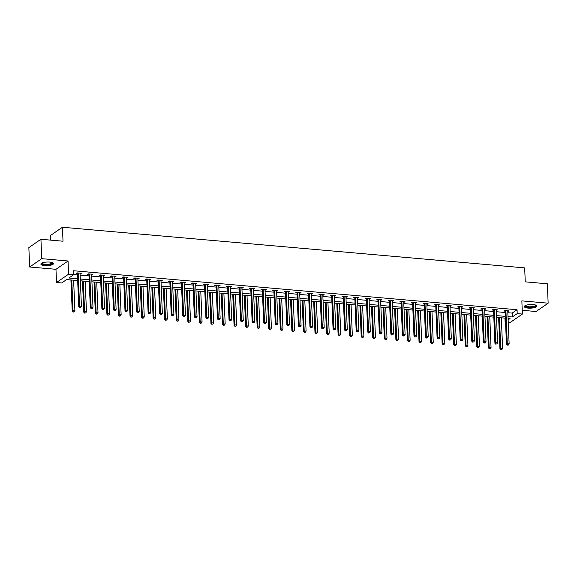 <?xml version="1.0" encoding="UTF-8"?>
<svg xmlns="http://www.w3.org/2000/svg" width="577" height="577" viewBox="0 0 577 577"><rect width="100%" height="100%" fill="white"/><g stroke="black" fill="none" stroke-linecap="round" stroke-linejoin="round"><path stroke-width="0.87" d="M44.645 265.6A6.318 1.81 177.6 0 0 53.51 263.581A6.318 1.81 177.6 0 0 49.737 262.088A6.318 1.81 177.6 0 0 40.873 264.107A6.318 1.81 177.6 0 0 44.645 265.6M528.078 308.096A6.318 1.81 177.6 0 0 536.942 306.077A6.318 1.81 177.6 0 0 533.17 304.584A6.318 1.81 177.6 0 0 524.305 306.603A6.318 1.81 177.6 0 0 528.078 308.096M77.664 280.552L66.607 279.578L61.71 282.954L56.524 282.499L68.605 274.176L73.791 274.63L68.894 278.006L77.592 278.77M55.969 269.308L68.05 260.984L41.746 258.669L40.931 239.275L28.85 247.605L29.665 267L55.969 269.308L56.524 282.499M50.538 240.119L50.343 235.575L62.431 227.251L524.673 267.887L525.258 281.85L547.335 283.79L548.15 303.185L521.846 300.877L522.394 314.061L510.313 322.392L508.229 322.204M522.243 310.296L536.069 311.515L548.15 303.185M505.539 321.966L505.127 321.93L505.524 321.663M504.969 318.115L505.127 321.93M41.746 258.669L29.665 267M507.832 312.727L512.145 313.102L517.05 309.726L73.632 270.75L73.791 274.63M73.791 274.573L77.433 274.89M80.124 275.128L88.988 275.907M91.685 276.145L100.549 276.924M103.247 277.162L112.111 277.941M114.801 278.179L123.666 278.958M126.363 279.189L135.227 279.968M137.925 280.206L146.789 280.985M149.486 281.223L158.35 282.002M161.041 282.24L169.905 283.018M172.602 283.257L181.466 284.035M184.164 284.273L193.028 285.052M195.726 285.29L204.59 286.069M207.28 286.307L216.144 287.086M218.842 287.324L227.706 288.103M230.403 288.334L239.267 289.113M241.958 289.351L250.822 290.13M253.519 290.368L262.384 291.147M265.081 291.385L273.945 292.164M276.643 292.402L285.507 293.181M288.197 293.419L297.061 294.198M299.759 294.436L308.623 295.215M311.32 295.453L320.185 296.232M322.882 296.463L331.746 297.242M334.436 297.48L343.301 298.259M345.998 298.497L354.862 299.275M357.56 299.513L366.424 300.292M369.121 300.53L377.978 301.309M380.676 301.547L389.54 302.326M392.237 302.564L401.102 303.343M403.799 303.581L412.663 304.36M415.353 304.598L424.218 305.377M426.915 305.608L435.779 306.387M438.477 306.625L447.341 307.404M450.038 307.642L458.903 308.421M461.593 308.659L470.457 309.438M473.154 309.676L482.019 310.455M484.716 310.693L493.58 311.472M496.278 311.71L505.142 312.489M507.774 311.385L509.051 310.866L504.601 310.476L503.786 311.039L504.983 311.14M496.22 310.368L497.489 309.849L493.039 309.46L492.224 310.022L493.429 310.123M484.658 309.351L485.928 308.832L481.485 308.443L480.663 309.005L481.867 309.106M473.097 308.342L474.366 307.815L469.923 307.426L469.108 307.988L470.305 308.096M461.542 307.325L462.812 306.798L458.362 306.409L457.547 306.971L458.744 307.079M449.981 306.308L451.25 305.781L446.807 305.392L445.985 305.954L447.189 306.062M438.419 305.291L439.688 304.764L435.246 304.375L434.431 304.937L435.628 305.045M426.857 304.274L428.127 303.754L423.684 303.358L422.869 303.92L424.066 304.029M415.303 303.257L416.572 302.737L412.122 302.341L411.307 302.903L412.505 303.012M403.741 302.24L405.011 301.721L400.568 301.331L399.746 301.894L400.95 301.995M392.18 301.223L393.449 300.704L389.006 300.314L388.191 300.877L389.388 300.978M380.618 300.206L381.895 299.687L377.445 299.297L376.63 299.86L377.827 299.961M369.064 299.196L370.333 298.67L365.883 298.28L365.068 298.843L366.265 298.951M357.502 298.179L358.771 297.653L354.328 297.263L353.506 297.826L354.711 297.934M345.94 297.162L347.21 296.636L342.767 296.246L341.952 296.809L343.149 296.917M334.386 296.145L335.655 295.619L331.205 295.229L330.39 295.792L331.587 295.9M322.824 295.128L324.094 294.609L319.644 294.212L318.829 294.775L320.033 294.883M311.263 294.111L312.532 293.592L308.089 293.203L307.274 293.765L308.471 293.866M299.701 293.094L300.97 292.575L296.528 292.186L295.712 292.748L296.91 292.849M288.147 292.077L289.416 291.558L284.966 291.169L284.151 291.731L285.348 291.832M276.585 291.068L277.854 290.541L273.411 290.152L272.589 290.714L273.794 290.822M265.023 290.051L266.293 289.524L261.85 289.135L261.035 289.697L262.232 289.805M253.462 289.034L254.738 288.507L250.288 288.118L249.473 288.68L250.67 288.788M241.907 288.017L243.177 287.49L238.727 287.101L237.912 287.663L239.109 287.772M230.346 287L231.615 286.48L227.172 286.084L226.35 286.646L227.554 286.755M218.784 285.983L220.053 285.464L215.61 285.067L214.795 285.629L215.993 285.738M207.23 284.966L208.499 284.447L204.049 284.057L203.234 284.62L204.431 284.721M195.668 283.949L196.937 283.43L192.487 283.04L191.672 283.603L192.877 283.704M184.106 282.932L185.376 282.413L180.933 282.023L180.118 282.586L181.315 282.687M172.545 281.922L173.814 281.396L169.371 281.006L168.556 281.569L169.753 281.677M160.99 280.905L162.26 280.379L157.809 279.989L156.994 280.552L158.192 280.66M149.429 279.888L150.698 279.362L146.255 278.972L145.433 279.535L146.637 279.643M137.867 278.871L139.136 278.345L134.693 277.955L133.878 278.518L135.076 278.626M126.305 277.854L127.582 277.335L123.132 276.938L122.317 277.501L123.514 277.609M114.751 276.837L116.02 276.318L111.57 275.929L110.755 276.491L111.952 276.592M103.189 275.82L104.459 275.301L100.016 274.912L99.194 275.474L100.398 275.575M91.628 274.803L92.897 274.284L88.454 273.895L87.639 274.457L88.836 274.558M80.073 273.794L81.343 273.267L76.892 272.878L76.077 273.44L77.275 273.541M68.05 260.984L68.605 274.176M517.05 309.726L517.208 313.607L522.394 314.061M40.931 239.275L63.016 241.215L62.431 227.251M508.135 319.86L510.025 318.554L508.07 318.389M505.373 318.151L496.508 317.372M493.818 317.134L484.954 316.355M482.257 316.117L473.392 315.338M470.695 315.1L461.831 314.321M459.133 314.083L450.276 313.304M447.579 313.066L438.715 312.287M436.017 312.049L427.153 311.27M424.456 311.039L415.591 310.26M412.901 310.022L404.037 309.243M401.34 309.005L392.475 308.226M389.778 307.988L380.914 307.209M378.216 306.971L369.352 306.192M366.662 305.954L357.798 305.175M355.1 304.937L346.236 304.158M343.539 303.92L334.674 303.141M331.977 302.911L323.113 302.124M320.423 301.894L311.558 301.115M308.861 300.877L299.997 300.098M297.299 299.86L288.435 299.081M285.745 298.843L276.881 298.064M274.183 297.826L265.319 297.047M262.622 296.809L253.757 296.03M251.06 295.792L242.196 295.013M239.505 294.775L230.641 293.996M227.944 293.765L219.08 292.986M216.382 292.748L207.518 291.969M204.821 291.731L195.956 290.952M193.266 290.714L184.402 289.935M181.705 289.697L172.84 288.918M170.143 288.68L161.279 287.901M158.588 287.663L149.724 286.884M147.027 286.646L138.163 285.867M135.465 285.629L126.601 284.85M123.904 284.62L115.039 283.841M112.349 283.603L103.485 282.824M100.787 282.586L91.923 281.807M89.226 281.569L80.362 280.79M507.998 316.6L512.311 316.982L517.208 313.607M80.29 279.008L89.154 279.787M91.851 280.025L100.715 280.804M103.406 281.042L112.27 281.821M114.967 282.052L123.831 282.831M126.529 283.069L135.393 283.848M138.083 284.086L146.947 284.865M149.645 285.103L158.509 285.882M161.207 286.12L170.071 286.899M172.768 287.137L181.632 287.916M184.323 288.154L193.187 288.933M195.884 289.171L204.748 289.95M207.446 290.181L216.31 290.967M219.008 291.197L227.872 291.976M230.562 292.214L239.426 292.993M242.124 293.231L250.988 294.01M253.685 294.248L262.549 295.027M265.24 295.265L274.104 296.044M276.801 296.282L285.665 297.061M288.363 297.299L297.227 298.078M299.925 298.316L308.789 299.095M311.479 299.326L320.343 300.105M323.041 300.343L331.905 301.122M334.602 301.36L343.466 302.139M346.164 302.377L355.028 303.156M357.718 303.394L366.583 304.173M369.28 304.411L378.144 305.19M380.842 305.428L389.706 306.207M392.403 306.445L401.26 307.224M403.958 307.454L412.822 308.241M415.519 308.471L424.383 309.25M427.081 309.488L435.945 310.267M438.635 310.505L447.5 311.284M450.197 311.522L459.061 312.301M461.759 312.539L470.623 313.318M473.32 313.556L482.184 314.335M484.875 314.573L493.739 315.352M496.436 315.59L505.301 316.369M512.145 313.102L512.311 316.982M508.207 310.787L508.229 311.429M496.646 309.777L496.674 310.412M485.084 308.76L485.113 309.395M473.522 307.743L473.551 308.378M461.968 306.726L461.989 307.361M450.406 305.709L450.435 306.344M438.845 304.692L438.873 305.327M427.29 303.675L427.312 304.317M415.728 302.658L415.757 303.3M404.167 301.648L404.196 302.283M392.605 300.631L392.634 301.266M381.051 299.614L381.072 300.249M369.489 298.597L369.518 299.232M357.928 297.581L357.956 298.215M346.366 296.564L346.395 297.198M334.811 295.547L334.833 296.181M323.25 294.53L323.279 295.172M311.688 293.513L311.717 294.155M300.134 292.503L300.155 293.138M288.572 291.486L288.601 292.121M277.01 290.469L277.039 291.104M265.449 289.452L265.478 290.087M253.894 288.435L253.916 289.07M242.333 287.418L242.362 288.053M230.771 286.401L230.8 287.043M219.21 285.384L219.238 286.026M207.655 284.367L207.677 285.009M196.093 283.357L196.122 283.992M184.532 282.341L184.561 282.975M172.977 281.324L172.999 281.958M161.416 280.307L161.445 280.941M149.854 279.29L149.883 279.924M138.292 278.273L138.321 278.907M126.738 277.256L126.76 277.898M115.176 276.239L115.205 276.881M103.615 275.229L103.644 275.864M92.053 274.212L92.082 274.847M80.499 273.195L80.52 273.83M505.914 310.989L505.099 311.551L506.469 344.296L507.291 343.733L505.914 310.989A0.808 0.707 55.4 0 0 505.849 310.693L505.798 310.577M507.637 344.959L508.38 345.024L507.637 344.959L507.291 343.733L509.138 343.892L507.767 311.154A0.808 0.707 55.4 0 1 507.81 310.866L507.847 310.758M505.099 311.551A0.808 0.707 55.4 0 0 505.034 311.255L504.716 310.484M506.469 344.296L507.313 345.183M508.38 345.024L509.138 343.892M498.629 317.559L499.942 348.796L500.757 348.234L502.61 348.393L501.326 317.79M499.473 317.631L500.786 349.684L501.853 349.525L501.11 349.46M502.61 348.393L501.853 349.525M500.786 349.684L499.942 348.796M535.91 305.146A5.467 1.565 -2.4 0 1 536.033 305.341A5.467 1.565 -2.4 0 1 531.186 307.252A5.467 1.565 -2.4 0 1 525.164 306.098A5.467 1.565 -2.4 0 1 525.258 305.594M525.524 305.464A5.063 1.45 177.6 0 0 525.517 305.543A5.063 1.45 177.6 0 0 525.546 305.68A5.063 1.45 177.6 0 0 530.883 306.769A5.063 1.45 177.6 0 0 535.644 305.118A5.063 1.45 177.6 0 0 535.629 305.045M524.406 306.257A6.282 1.796 177.6 0 0 530.674 307.512A6.282 1.796 177.6 0 0 536.812 305.738M52.478 262.65A5.467 1.565 -2.4 0 1 50.675 264.288A5.467 1.565 -2.4 0 1 44.963 264.742A5.467 1.565 -2.4 0 1 41.825 263.098M42.092 262.975A5.063 1.45 177.6 0 0 42.085 263.047A5.063 1.45 177.6 0 0 45.107 264.244A5.063 1.45 177.6 0 0 52.211 262.622A5.063 1.45 177.6 0 0 52.197 262.549M40.974 263.761A6.282 1.796 177.6 0 0 44.631 264.966A6.282 1.796 177.6 0 0 53.38 263.242M494.359 309.972L493.537 310.534L494.915 343.279L495.73 342.716L494.359 309.972A0.808 0.707 55.4 0 0 494.287 309.683L494.244 309.56M496.083 343.942L496.826 344.007L496.083 343.942L495.73 342.716L497.583 342.875L496.206 310.137A0.808 0.707 55.4 0 1 496.249 309.849L496.292 309.741M493.537 310.534A0.808 0.707 55.4 0 0 493.472 310.246L493.155 309.467M494.915 343.279L495.751 344.166M496.826 344.007L497.583 342.875M482.798 308.962L481.983 309.524L483.353 342.262L484.168 341.699L482.798 308.962A0.808 0.707 55.4 0 0 482.733 308.666L482.682 308.544M484.521 342.926L485.264 342.99L484.521 342.926L484.168 341.699L486.022 341.858L484.651 309.121A0.808 0.707 55.4 0 1 484.687 308.839L484.73 308.724M481.983 309.524A0.808 0.707 55.4 0 0 481.918 309.229L481.593 308.45M483.353 342.262L484.197 343.149M485.264 342.99L486.022 341.858M487.067 316.542L488.38 347.78L489.195 347.217L491.049 347.376L489.765 316.78M487.911 316.614L489.224 348.667L490.291 348.508L489.548 348.443M491.049 347.376L490.291 348.508M489.224 348.667L488.38 347.78M475.513 315.525L476.818 346.763L477.633 346.2L479.487 346.366L478.203 315.763M476.357 315.597L477.662 347.65L478.73 347.491L477.987 347.426M479.487 346.366L478.73 347.491M477.662 347.65L476.818 346.763M471.236 307.945L470.421 308.507L471.791 341.245L472.606 340.682L471.236 307.945A0.808 0.707 55.4 0 0 471.171 307.649L471.12 307.534M472.96 341.909L473.703 341.973L472.96 341.909L472.606 340.682L474.46 340.848L473.09 308.104A0.808 0.707 55.4 0 1 473.133 307.822L473.169 307.707M470.421 308.507A0.808 0.707 55.4 0 0 470.356 308.212L470.031 307.433M471.791 341.245L472.635 342.132M473.703 341.973L474.46 340.848M459.674 306.928L458.859 307.491L460.23 340.228L461.052 339.665L459.674 306.928A0.808 0.707 55.4 0 0 459.609 306.632L459.566 306.517M461.405 340.892L462.141 340.957L461.405 340.892L461.052 339.665L462.898 339.831L461.528 307.087A0.808 0.707 55.4 0 1 461.571 306.805L461.607 306.697M458.859 307.491A0.808 0.707 55.4 0 0 458.794 307.195L458.477 306.416M460.23 340.228L461.073 341.115M462.141 340.957L462.898 339.831M448.12 305.911L447.298 306.474L448.675 339.211L449.49 338.649L448.12 305.911A0.808 0.707 55.4 0 0 448.055 305.615L448.004 305.5M449.844 339.875L450.587 339.94L449.844 339.875L449.49 338.649L451.344 338.814L449.966 306.07A0.808 0.707 55.4 0 1 450.01 305.788L450.053 305.68M447.298 306.474A0.808 0.707 55.4 0 0 447.233 306.178L446.915 305.399M448.675 339.211L449.519 340.098M450.587 339.94L451.344 338.814M463.951 314.508L465.264 345.746L466.079 345.183L467.933 345.349L466.649 314.746M464.795 314.58L466.101 346.633L467.168 346.474L466.432 346.409M467.933 345.349L467.168 346.474M466.101 346.633L465.264 345.746M452.39 313.491L453.702 344.729L454.517 344.166L456.371 344.332L455.087 313.729M453.233 313.563L454.546 345.616L455.614 345.457L454.871 345.392M456.371 344.332L455.614 345.457M454.546 345.616L453.702 344.729M440.835 312.474L442.141 343.712L442.956 343.149L444.809 343.315L443.525 312.712M441.672 312.546L442.985 344.599L444.052 344.44L443.309 344.375M444.809 343.315L444.052 344.44M442.985 344.599L442.141 343.712M429.274 311.457L430.579 342.695L431.401 342.132L433.248 342.298L431.971 311.695M430.117 311.537L431.423 343.589L432.49 343.423L431.747 343.358M433.248 342.298L432.49 343.423M431.423 343.589L430.579 342.695M417.712 310.44L419.025 341.685L419.84 341.122L421.693 341.281L420.409 310.678M418.556 310.52L419.861 342.572L420.936 342.413L420.193 342.349M421.693 341.281L420.936 342.413M419.861 342.572L419.025 341.685M406.15 309.423L407.463 340.668L408.278 340.105L410.132 340.264L408.848 309.661M406.994 309.503L408.307 341.555L409.374 341.396L408.631 341.332M410.132 340.264L409.374 341.396M408.307 341.555L407.463 340.668M394.596 308.414L395.901 339.651L396.716 339.088L398.57 339.247L397.286 308.645M395.44 308.486L396.745 340.538L397.813 340.38L397.07 340.315M398.57 339.247L397.813 340.38M396.745 340.538L395.901 339.651M383.034 307.397L384.34 338.634L385.162 338.072L387.008 338.23L385.732 307.635M383.878 307.469L385.184 339.521L386.251 339.363L385.515 339.298M387.008 338.23L386.251 339.363M385.184 339.521L384.34 338.634M371.473 306.38L372.785 337.617L373.6 337.055L375.454 337.22L374.17 306.618M372.316 306.452L373.629 338.504L374.697 338.346L373.954 338.281M375.454 337.22L374.697 338.346M373.629 338.504L372.785 337.617M359.911 305.363L361.224 336.6L362.039 336.038L363.892 336.203L362.608 305.601M360.755 305.435L362.067 337.487L363.135 337.329L362.392 337.264M363.892 336.203L363.135 337.329M362.067 337.487L361.224 336.6M348.357 304.346L349.662 335.583L350.477 335.021L352.331 335.187L351.047 304.584M349.2 304.418L350.506 336.47L351.573 336.312L350.83 336.247M352.331 335.187L351.573 336.312M350.506 336.47L349.662 335.583M336.795 303.329L338.108 334.566L338.923 334.004L340.776 334.17L339.492 303.567M337.639 303.401L338.944 335.461L340.012 335.295L339.276 335.23M340.776 334.17L340.012 335.295M338.944 335.461L338.108 334.566M325.233 302.312L326.546 333.549L327.361 332.987L329.215 333.153L327.931 302.55M326.077 302.391L327.39 334.444L328.457 334.278L327.714 334.213M329.215 333.153L328.457 334.278M327.39 334.444L326.546 333.549M313.679 301.295L314.984 332.54L315.799 331.977L317.653 332.136L316.369 301.533M314.515 301.374L315.828 333.427L316.896 333.268L316.153 333.203M317.653 332.136L316.896 333.268M315.828 333.427L314.984 332.54M302.117 300.285L303.423 331.523L304.245 330.96L306.091 331.119L304.815 300.516M302.961 300.357L304.267 332.41L305.334 332.251L304.591 332.186M306.091 331.119L305.334 332.251M304.267 332.41L303.423 331.523M290.556 299.268L291.868 330.506L292.683 329.943L294.537 330.102L293.253 299.506M291.399 299.34L292.705 331.393L293.772 331.234L293.037 331.169M294.537 330.102L293.772 331.234M292.705 331.393L291.868 330.506M278.994 298.251L280.307 329.489L281.122 328.926L282.975 329.085L281.691 298.489M279.838 298.323L281.15 330.376L282.218 330.217L281.475 330.152M282.975 329.085L282.218 330.217M281.15 330.376L280.307 329.489M267.44 297.234L268.745 328.472L269.56 327.909L271.414 328.075L270.13 297.472M268.276 297.306L269.589 329.359L270.656 329.2L269.913 329.135M271.414 328.075L270.656 329.2M269.589 329.359L268.745 328.472M255.878 296.217L257.183 327.455L258.006 326.892L259.852 327.058L258.575 296.455M256.722 296.289L258.027 328.342L259.095 328.183L258.359 328.118M259.852 327.058L259.095 328.183M258.027 328.342L257.183 327.455M436.558 304.894L435.743 305.457L437.114 338.194L437.929 337.632L436.558 304.894A0.808 0.707 55.4 0 0 436.493 304.598L436.443 304.483M438.282 338.858L439.025 338.923L438.282 338.858L437.929 337.632L439.782 337.797L438.412 305.06A0.808 0.707 55.4 0 1 438.455 304.771L438.491 304.663M435.743 305.457A0.808 0.707 55.4 0 0 435.678 305.161L435.354 304.389M437.114 338.194L437.957 339.088M439.025 338.923L439.782 337.797M424.997 303.877L424.182 304.44L425.552 337.184L426.367 336.622L424.997 303.877A0.808 0.707 55.4 0 0 424.932 303.581L424.881 303.466M426.72 337.848L427.463 337.913L426.72 337.848L426.367 336.622L428.221 336.78L426.85 304.043A0.808 0.707 55.4 0 1 426.893 303.754L426.93 303.646M424.182 304.44A0.808 0.707 55.4 0 0 424.117 304.144L423.799 303.372M425.552 337.184L426.396 338.072M427.463 337.913L428.221 336.78M413.435 302.86L412.62 303.423L413.997 336.167L414.813 335.605L413.435 302.86A0.808 0.707 55.4 0 0 413.37 302.564L413.327 302.449M415.166 336.831L415.902 336.896L415.166 336.831L414.813 335.605L416.666 335.764L415.289 303.026A0.808 0.707 55.4 0 1 415.332 302.737L415.368 302.629M412.62 303.423A0.808 0.707 55.4 0 0 412.555 303.127L412.238 302.355M413.997 336.167L414.834 337.055M415.902 336.896L416.666 335.764M401.88 301.843L401.065 302.406L402.436 335.15L403.251 334.588L401.88 301.843A0.808 0.707 55.4 0 0 401.816 301.555L401.765 301.432M403.604 335.814L404.347 335.879L403.604 335.814L403.251 334.588L405.104 334.747L403.734 302.009A0.808 0.707 55.4 0 1 403.77 301.721L403.813 301.612M401.065 302.406A0.808 0.707 55.4 0 0 400.993 302.117L400.676 301.338M402.436 335.15L403.28 336.038M404.347 335.879L405.104 334.747M390.319 300.826L389.504 301.389L390.874 334.133L391.689 333.571L390.319 300.826A0.808 0.707 55.4 0 0 390.254 300.538L390.203 300.415M392.043 334.797L392.786 334.862L392.043 334.797L391.689 333.571L393.543 333.73L392.172 300.992A0.808 0.707 55.4 0 1 392.216 300.711L392.252 300.595M389.504 301.389A0.808 0.707 55.4 0 0 389.439 301.1L389.114 300.321M390.874 334.133L391.718 335.021M392.786 334.862L393.543 333.73M378.757 299.816L377.942 300.379L379.313 333.117L380.135 332.554L378.757 299.816A0.808 0.707 55.4 0 0 378.692 299.521L378.642 299.398M380.481 333.78L381.224 333.845L380.481 333.78L380.135 332.554L381.981 332.72L380.611 299.975A0.808 0.707 55.4 0 1 380.654 299.694L380.69 299.578M377.942 300.379A0.808 0.707 55.4 0 0 377.877 300.083L377.56 299.304M379.313 333.117L380.156 334.004M381.224 333.845L381.981 332.72M367.203 298.799L366.381 299.362L367.758 332.1L368.573 331.537L367.203 298.799A0.808 0.707 55.4 0 0 367.131 298.504L367.087 298.388M368.927 332.763L369.662 332.828L368.927 332.763L368.573 331.537L370.427 331.703L369.049 298.958A0.808 0.707 55.4 0 1 369.092 298.677L369.136 298.569M366.381 299.362A0.808 0.707 55.4 0 0 366.316 299.066L365.998 298.287M367.758 332.1L368.595 332.987M369.662 332.828L370.427 331.703M355.641 297.782L354.826 298.345L356.197 331.083L357.012 330.52L355.641 297.782A0.808 0.707 55.4 0 0 355.576 297.487L355.526 297.371M357.365 331.746L358.108 331.811L357.365 331.746L357.012 330.52L358.865 330.686L357.495 297.941A0.808 0.707 55.4 0 1 357.531 297.66L357.574 297.552M354.826 298.345A0.808 0.707 55.4 0 0 354.754 298.049L354.437 297.27M356.197 331.083L357.04 331.97M358.108 331.811L358.865 330.686M344.08 296.766L343.265 297.328L344.635 330.066L345.45 329.503L344.08 296.766A0.808 0.707 55.4 0 0 344.015 296.47L343.964 296.354M345.803 330.729L346.546 330.794L345.803 330.729L345.45 329.503L347.304 329.669L345.933 296.924A0.808 0.707 55.4 0 1 345.976 296.643L346.012 296.535M343.265 297.328A0.808 0.707 55.4 0 0 343.2 297.032L342.875 296.261M344.635 330.066L345.479 330.96M346.546 330.794L347.304 329.669M332.518 295.749L331.703 296.311L333.073 329.049L333.895 328.486L332.518 295.749A0.808 0.707 55.4 0 0 332.453 295.453L332.41 295.337M334.249 329.712L334.985 329.777L334.249 329.712L333.895 328.486L335.742 328.652L334.371 295.914A0.808 0.707 55.4 0 1 334.415 295.626L334.451 295.518M331.703 296.311A0.808 0.707 55.4 0 0 331.638 296.015L331.321 295.244M333.073 329.049L333.917 329.943M334.985 329.777L335.742 328.652M320.963 294.732L320.141 295.294L321.519 328.039L322.334 327.476L320.963 294.732A0.808 0.707 55.4 0 0 320.899 294.436L320.848 294.32M322.687 328.702L323.43 328.767L322.687 328.702L322.334 327.476L324.187 327.635L322.81 294.897A0.808 0.707 55.4 0 1 322.853 294.609L322.896 294.501M320.141 295.294A0.808 0.707 55.4 0 0 320.076 294.998L319.759 294.227M321.519 328.039L322.363 328.926M323.43 328.767L324.187 327.635M309.402 293.715L308.587 294.277L309.957 327.022L310.772 326.459L309.402 293.715A0.808 0.707 55.4 0 0 309.337 293.419L309.286 293.304M311.126 327.686L311.868 327.75L311.126 327.686L310.772 326.459L312.626 326.618L311.255 293.881A0.808 0.707 55.4 0 1 311.291 293.592L311.335 293.484M308.587 294.277A0.808 0.707 55.4 0 0 308.522 293.981L308.197 293.21M309.957 327.022L310.801 327.909M311.868 327.75L312.626 326.618M297.84 292.698L297.025 293.26L298.396 326.005L299.211 325.442L297.84 292.698A0.808 0.707 55.4 0 0 297.775 292.409L297.725 292.287M299.564 326.669L300.307 326.733L299.564 326.669L299.211 325.442L301.064 325.601L299.694 292.864A0.808 0.707 55.4 0 1 299.737 292.575L299.773 292.467M297.025 293.26A0.808 0.707 55.4 0 0 296.96 292.972L296.636 292.193M298.396 326.005L299.239 326.892M300.307 326.733L301.064 325.601M286.279 291.688L285.464 292.25L286.834 324.988L287.656 324.425L286.279 291.688A0.808 0.707 55.4 0 0 286.214 291.392L286.17 291.27M288.01 325.652L288.745 325.716L288.01 325.652L287.656 324.425L289.51 324.584L288.132 291.847A0.808 0.707 55.4 0 1 288.175 291.565L288.212 291.45M285.464 292.25A0.808 0.707 55.4 0 0 285.399 291.955L285.081 291.176M286.834 324.988L287.678 325.875M288.745 325.716L289.51 324.584M274.724 290.671L273.902 291.234L275.279 323.971L276.094 323.408L274.724 290.671A0.808 0.707 55.4 0 0 274.659 290.375L274.609 290.26M276.448 324.635L277.191 324.7L276.448 324.635L276.094 323.408L277.948 323.574L276.578 290.83A0.808 0.707 55.4 0 1 276.614 290.548L276.657 290.433M273.902 291.234A0.808 0.707 55.4 0 0 273.837 290.938L273.52 290.159M275.279 323.971L276.123 324.858M277.191 324.7L277.948 323.574M263.162 289.654L262.347 290.217L263.718 322.954L264.533 322.392L263.162 289.654A0.808 0.707 55.4 0 0 263.098 289.358L263.047 289.243M264.886 323.618L265.629 323.683L264.886 323.618L264.533 322.392L266.386 322.557L265.016 289.813A0.808 0.707 55.4 0 1 265.059 289.531L265.095 289.423M262.347 290.217A0.808 0.707 55.4 0 0 262.283 289.921L261.958 289.142M263.718 322.954L264.562 323.841M265.629 323.683L266.386 322.557M251.601 288.637L250.786 289.2L252.156 321.937L252.971 321.375L251.601 288.637A0.808 0.707 55.4 0 0 251.536 288.341L251.485 288.226M253.325 322.601L254.068 322.666L253.325 322.601L252.971 321.375L254.825 321.54L253.454 288.796A0.808 0.707 55.4 0 1 253.498 288.514L253.534 288.406M250.786 289.2A0.808 0.707 55.4 0 0 250.721 288.904L250.404 288.125M252.156 321.937L253 322.824M254.068 322.666L254.825 321.54M240.046 287.62L239.224 288.183L240.602 320.92L241.417 320.358L240.046 287.62A0.808 0.707 55.4 0 0 239.974 287.324L239.931 287.209M241.77 321.584L242.506 321.649L241.77 321.584L241.417 320.358L243.27 320.523L241.893 287.786A0.808 0.707 55.4 0 1 241.936 287.497L241.979 287.389M239.224 288.183A0.808 0.707 55.4 0 0 239.159 287.887L238.842 287.115M240.602 320.92L241.438 321.815M242.506 321.649L243.27 320.523M228.485 286.603L227.67 287.166L229.04 319.903L229.855 319.341L228.485 286.603A0.808 0.707 55.4 0 0 228.42 286.307L228.369 286.192M230.209 320.574L230.951 320.639L230.209 320.574L229.855 319.341L231.709 319.507L230.338 286.769A0.808 0.707 55.4 0 1 230.374 286.48L230.418 286.372M227.67 287.166A0.808 0.707 55.4 0 0 227.598 286.87L227.28 286.098M229.04 319.903L229.884 320.798M230.951 320.639L231.709 319.507M216.923 285.586L216.108 286.149L217.479 318.893L218.294 318.331L216.923 285.586A0.808 0.707 55.4 0 0 216.858 285.29L216.808 285.175M218.647 319.557L219.39 319.622L218.647 319.557L218.294 318.331L220.147 318.49L218.777 285.752A0.808 0.707 55.4 0 1 218.82 285.464L218.856 285.355M216.108 286.149A0.808 0.707 55.4 0 0 216.043 285.853L215.719 285.081M217.479 318.893L218.322 319.781M219.39 319.622L220.147 318.49M205.362 284.569L204.547 285.132L205.917 317.877L206.739 317.314L205.362 284.569A0.808 0.707 55.4 0 0 205.297 284.281L205.246 284.158M207.093 318.54L207.828 318.605L207.093 318.54L206.739 317.314L208.585 317.473L207.215 284.735A0.808 0.707 55.4 0 1 207.258 284.447L207.294 284.338M204.547 285.132A0.808 0.707 55.4 0 0 204.482 284.843L204.164 284.064M205.917 317.877L206.761 318.764M207.828 318.605L208.585 317.473M193.807 283.552L192.985 284.115L194.362 316.86L195.177 316.297L193.807 283.552A0.808 0.707 55.4 0 0 193.735 283.264L193.692 283.141M195.531 317.523L196.274 317.588L195.531 317.523L195.177 316.297L197.031 316.456L195.653 283.718A0.808 0.707 55.4 0 1 195.697 283.437L195.74 283.321M192.985 284.115A0.808 0.707 55.4 0 0 192.92 283.826L192.603 283.047M194.362 316.86L195.206 317.747M196.274 317.588L197.031 316.456M182.245 282.542L181.43 283.105L182.801 315.843L183.616 315.28L182.245 282.542A0.808 0.707 55.4 0 0 182.181 282.247L182.13 282.124M183.969 316.506L184.712 316.571L183.969 316.506L183.616 315.28L185.469 315.446L184.099 282.701A0.808 0.707 55.4 0 1 184.135 282.42L184.178 282.304M181.43 283.105A0.808 0.707 55.4 0 0 181.366 282.809L181.041 282.03M182.801 315.843L183.645 316.73M184.712 316.571L185.469 315.446M170.684 281.526L169.869 282.088L171.239 314.826L172.054 314.263L170.684 281.526A0.808 0.707 55.4 0 0 170.619 281.23L170.568 281.114M172.408 315.489L173.15 315.554L172.408 315.489L172.054 314.263L173.908 314.429L172.537 281.684A0.808 0.707 55.4 0 1 172.581 281.403L172.617 281.295M169.869 282.088A0.808 0.707 55.4 0 0 169.804 281.792L169.479 281.013M171.239 314.826L172.083 315.713M173.15 315.554L173.908 314.429M159.122 280.509L158.307 281.071L159.678 313.809L160.5 313.246L159.122 280.509A0.808 0.707 55.4 0 0 159.057 280.213L159.014 280.097M160.853 314.472L161.589 314.537L160.853 314.472L160.5 313.246L162.353 313.412L160.976 280.667A0.808 0.707 55.4 0 1 161.019 280.386L161.055 280.278M158.307 281.071A0.808 0.707 55.4 0 0 158.242 280.775L157.925 279.996M159.678 313.809L160.521 314.696M161.589 314.537L162.353 313.412M244.316 295.2L245.629 326.438L246.444 325.875L248.298 326.041L247.014 295.438M245.16 295.273L246.473 327.325L247.54 327.166L246.797 327.101M248.298 326.041L247.54 327.166M246.473 327.325L245.629 326.438M232.755 294.183L234.067 325.421L234.882 324.858L236.736 325.024L235.452 294.421M233.598 294.263L234.911 326.315L235.979 326.149L235.236 326.084M236.736 325.024L235.979 326.149M234.911 326.315L234.067 325.421M221.2 293.166L222.506 324.411L223.321 323.848L225.174 324.007L223.89 293.404M222.044 293.246L223.349 325.298L224.417 325.139L223.674 325.075M225.174 324.007L224.417 325.139M223.349 325.298L222.506 324.411M209.639 292.15L210.944 323.394L211.766 322.832L213.62 322.99L212.336 292.388M210.482 292.229L211.788 324.281L212.855 324.123L212.12 324.058M213.62 322.99L212.855 324.123M211.788 324.281L210.944 323.394M198.077 291.14L199.39 322.377L200.205 321.815L202.058 321.973L200.774 291.371M198.921 291.212L200.233 323.264L201.301 323.106L200.558 323.041M202.058 321.973L201.301 323.106M200.233 323.264L199.39 322.377M186.515 290.123L187.828 321.36L188.643 320.798L190.497 320.956L189.213 290.361M187.359 290.195L188.672 322.247L189.739 322.089L188.996 322.024M190.497 320.956L189.739 322.089M188.672 322.247L187.828 321.36M174.961 289.106L176.266 320.343L177.081 319.781L178.935 319.947L177.658 289.344M175.805 289.178L177.11 321.23L178.178 321.072L177.435 321.007M178.935 319.947L178.178 321.072M177.11 321.23L176.266 320.343M163.399 288.089L164.712 319.326L165.527 318.764L167.38 318.93L166.097 288.327M164.243 288.161L165.549 320.213L166.616 320.055L165.88 319.99M167.38 318.93L166.616 320.055M165.549 320.213L164.712 319.326M151.838 287.072L153.15 318.309L153.965 317.747L155.819 317.913L154.535 287.31M152.681 287.144L153.994 319.196L155.062 319.038L154.319 318.973M155.819 317.913L155.062 319.038M153.994 319.196L153.15 318.309M147.568 279.492L146.746 280.054L148.123 312.792L148.938 312.229L147.568 279.492A0.808 0.707 55.4 0 0 147.503 279.196L147.452 279.08M149.292 313.455L150.034 313.52L149.292 313.455L148.938 312.229L150.792 312.395L149.421 279.65A0.808 0.707 55.4 0 1 149.457 279.369L149.501 279.261M146.746 280.054A0.808 0.707 55.4 0 0 146.681 279.758L146.363 278.987M148.123 312.792L148.967 313.686M150.034 313.52L150.792 312.395M140.283 286.055L141.589 317.292L142.404 316.73L144.257 316.896L142.973 286.293M141.12 286.127L142.432 318.187L143.5 318.021L142.757 317.956M144.257 316.896L143.5 318.021M142.432 318.187L141.589 317.292M136.006 278.475L135.191 279.037L136.561 311.775L137.376 311.212L136.006 278.475A0.808 0.707 55.4 0 0 135.941 278.179L135.891 278.064M137.73 312.438L138.473 312.503L137.73 312.438L137.376 311.212L139.23 311.378L137.86 278.641A0.808 0.707 55.4 0 1 137.903 278.352L137.939 278.244M135.191 279.037A0.808 0.707 55.4 0 0 135.126 278.741L134.802 277.97M136.561 311.775L137.405 312.669M138.473 312.503L139.23 311.378M128.721 285.038L130.027 316.275L130.849 315.713L132.696 315.879L131.419 285.276M129.565 285.117L130.871 317.17L131.938 317.004L131.203 316.939M132.696 315.879L131.938 317.004M130.871 317.17L130.027 316.275M124.444 277.458L123.629 278.02L125 310.765L125.815 310.202L124.444 277.458A0.808 0.707 55.4 0 0 124.38 277.162L124.329 277.047M126.168 311.429L126.911 311.493L126.168 311.429L125.815 310.202L127.668 310.361L126.298 277.624A0.808 0.707 55.4 0 1 126.341 277.335L126.377 277.227M123.629 278.02A0.808 0.707 55.4 0 0 123.565 277.725L123.247 276.953M125 310.765L125.844 311.652M126.911 311.493L127.668 310.361M117.16 284.021L118.473 315.266L119.288 314.703L121.141 314.862L119.857 284.259M118.004 284.1L119.316 316.153L120.384 315.994L119.641 315.929M121.141 314.862L120.384 315.994M119.316 316.153L118.473 315.266M112.883 276.441L112.068 277.003L113.445 309.748L114.26 309.185L112.883 276.441A0.808 0.707 55.4 0 0 112.818 276.145L112.775 276.03M114.614 310.412L115.35 310.476L114.614 310.412L114.26 309.185L116.114 309.344L114.736 276.607A0.808 0.707 55.4 0 1 114.78 276.318L114.816 276.21M112.068 277.003A0.808 0.707 55.4 0 0 112.003 276.708L111.686 275.936M113.445 309.748L114.282 310.635M115.35 310.476L116.114 309.344M105.598 283.011L106.911 314.249L107.726 313.686L109.58 313.845L108.296 283.242M106.442 283.083L107.755 315.136L108.822 314.977L108.079 314.912M109.58 313.845L108.822 314.977M107.755 315.136L106.911 314.249M101.328 275.424L100.513 275.986L101.884 308.731L102.699 308.168L101.328 275.424A0.808 0.707 55.4 0 0 101.263 275.135L101.213 275.013M103.052 309.395L103.795 309.46L103.052 309.395L102.699 308.168L104.552 308.327L103.182 275.59A0.808 0.707 55.4 0 1 103.218 275.301L103.261 275.193M100.513 275.986A0.808 0.707 55.4 0 0 100.441 275.698L100.124 274.919M101.884 308.731L102.728 309.618M103.795 309.46L104.552 308.327M94.044 281.994L95.349 313.232L96.164 312.669L98.018 312.828L96.734 282.225M94.888 282.066L96.193 314.119L97.261 313.96L96.518 313.895M98.018 312.828L97.261 313.96M96.193 314.119L95.349 313.232M89.767 274.414L88.952 274.977L90.322 307.714L91.137 307.152L89.767 274.414A0.808 0.707 55.4 0 0 89.702 274.118L89.651 273.996M91.491 308.378L92.233 308.443L91.491 308.378L91.137 307.152L92.991 307.31L91.62 274.573A0.808 0.707 55.4 0 1 91.664 274.291L91.7 274.176M88.952 274.977A0.808 0.707 55.4 0 0 88.887 274.681L88.562 273.902M90.322 307.714L91.166 308.601M92.233 308.443L92.991 307.31M82.482 280.977L83.788 312.215L84.61 311.652L86.463 311.811L85.18 281.215M83.326 281.049L84.631 313.102L85.699 312.943L84.963 312.878M86.463 311.811L85.699 312.943M84.631 313.102L83.788 312.215M78.205 273.397L77.39 273.96L78.76 306.697L79.583 306.135L78.205 273.397A0.808 0.707 55.4 0 0 78.14 273.101L78.09 272.979M79.936 307.361L80.672 307.426L79.936 307.361L79.583 306.135L81.429 306.3L80.059 273.556A0.808 0.707 55.4 0 1 80.102 273.274L80.138 273.159M77.39 273.96A0.808 0.707 55.4 0 0 77.325 273.664L77.008 272.885M78.76 306.697L79.604 307.584M80.672 307.426L81.429 306.3M70.921 279.96L72.233 311.198L73.048 310.635L74.902 310.801L73.618 280.198M71.764 280.033L73.077 312.085L74.144 311.926L73.402 311.861M74.902 310.801L74.144 311.926M73.077 312.085L72.233 311.198M505.849 310.693L505.034 311.255M494.287 309.683L493.472 310.246M482.733 308.666L481.918 309.229M471.171 307.649L470.356 308.212M459.609 306.632L458.794 307.195M448.055 305.615L447.233 306.178M436.493 304.598L435.678 305.161M424.932 303.581L424.117 304.144M413.37 302.564L412.555 303.127M401.816 301.555L400.993 302.117M390.254 300.538L389.439 301.1M378.692 299.521L377.877 300.083M367.131 298.504L366.316 299.066M355.576 297.487L354.754 298.049M344.015 296.47L343.2 297.032M332.453 295.453L331.638 296.015M320.899 294.436L320.076 294.998M309.337 293.419L308.522 293.981M297.775 292.409L296.96 292.972M286.214 291.392L285.399 291.955M274.659 290.375L273.837 290.938M263.098 289.358L262.283 289.921M251.536 288.341L250.721 288.904M239.974 287.324L239.159 287.887M228.42 286.307L227.598 286.87M216.858 285.29L216.043 285.853M205.297 284.281L204.482 284.843M193.735 283.264L192.92 283.826M182.181 282.247L181.366 282.809M170.619 281.23L169.804 281.792M159.057 280.213L158.242 280.775M147.503 279.196L146.681 279.758M135.941 278.179L135.126 278.741M124.38 277.162L123.565 277.725M112.818 276.145L112.003 276.708M101.263 275.135L100.441 275.698M89.702 274.118L88.887 274.681M78.14 273.101L77.325 273.664"/></g></svg>
